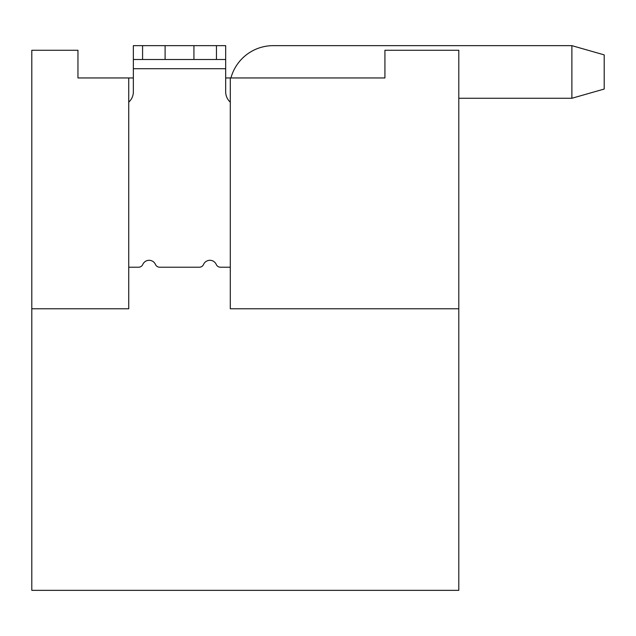 <?xml version="1.0" encoding="UTF-8"?>
<svg xmlns="http://www.w3.org/2000/svg" width="636" height="636" viewBox="0 0 636 636"><rect width="100%" height="100%" fill="white"/><g stroke="black" fill="none" stroke-linecap="round" stroke-linejoin="round"><path stroke-width="0.95" d="M458.795 308.77L458.795 50.268L384.931 50.268L384.931 77.958L230.296 77.958L230.296 308.77L458.795 308.77L458.795 590.351L31.8 590.351L31.8 308.77L128.742 308.77L128.742 77.958L133.353 77.958M31.8 308.77L31.8 50.268L77.958 50.268L77.958 77.958L128.742 77.958M225.677 77.958L230.296 77.958M230.296 102.134A13.849 13.849 0 0 1 225.677 91.807L225.677 59.498L216.447 59.498L216.447 45.649L225.677 45.649L225.677 59.498M133.353 59.498L133.353 45.649L142.583 45.649L142.583 59.498L133.353 59.498L133.353 91.807A13.849 13.849 0 0 1 128.742 102.134M216.447 45.649L142.583 45.649M142.583 59.498L216.447 59.498M165.098 45.649L165.098 59.498M193.932 59.498L193.932 45.649M230.296 267.223L220.485 267.223A4.619 4.619 0 0 1 216.256 264.457A6.924 6.924 0 0 0 203.56 264.457A4.619 4.619 0 0 1 199.33 267.223L159.7 267.223A4.619 4.619 0 0 1 155.47 264.457A6.924 6.924 0 0 0 142.782 264.457A4.619 4.619 0 0 1 138.545 267.223L128.742 267.223M273.226 45.649L571.883 45.649L273.226 45.649A43.852 43.852 0 0 0 230.916 77.958M571.883 98.27L571.883 45.649L604.2 54.879L604.2 89.04L571.883 98.27L458.795 98.27M133.353 68.728L225.677 68.728"/></g></svg>
